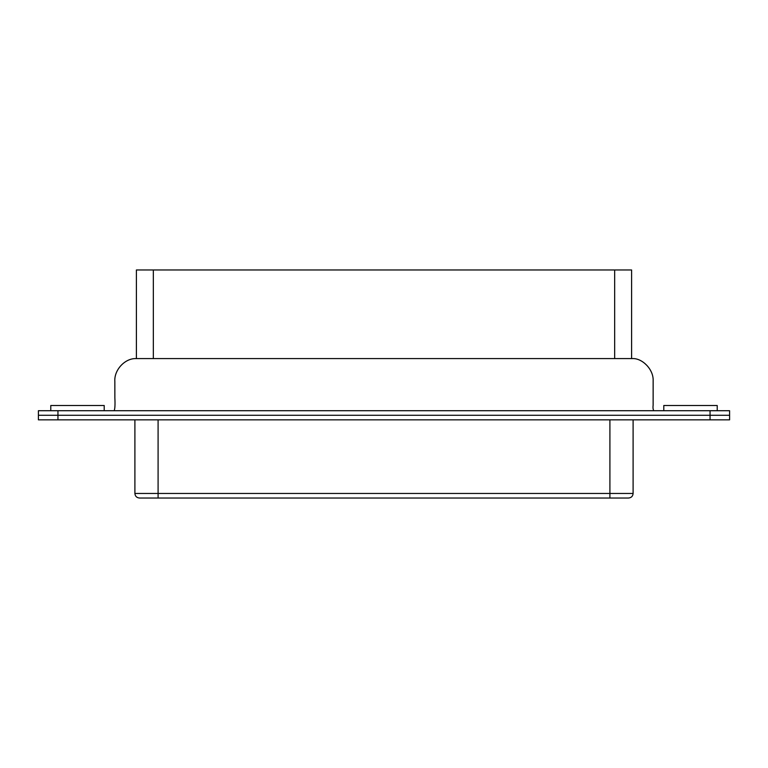 <?xml version="1.0" encoding="UTF-8"?>
<svg xmlns="http://www.w3.org/2000/svg" width="768" height="768" viewBox="0 0 768 768"><rect width="100%" height="100%" fill="white"/><g stroke="black" fill="none" stroke-linecap="round" stroke-linejoin="round"><path stroke-width="1.15" d="M609.907 419.837L609.907 493.469L134.899 493.469C135.149 496.214 136.666 497.731 139.459 498.029L628.541 498.029L158.093 498.029L158.093 419.837M631.603 358.589L631.603 269.971L136.397 269.971L136.397 358.589M38.4 419.837L38.4 415.277L38.4 419.837L729.6 419.837L729.6 415.277L38.4 415.277L38.4 410.717L729.6 410.717L729.6 415.277L710.054 415.277L710.054 410.717M57.946 419.837L57.946 415.277L38.4 415.277L38.4 410.717M114.173 410.717C114.979 408.768 115.2 404.496 114.864 397.882L114.845 381.648C113.923 369.955 124.934 358.358 135.686 358.589L632.323 358.589C642.048 357.955 653.722 369.274 653.146 380.87L653.136 405.206C652.81 407.702 653.04 409.536 653.827 410.717M717.216 410.717L717.216 405.504L663.792 405.504L663.792 410.717M50.784 410.717L50.784 405.504L104.208 405.504L104.208 410.717M57.946 410.717L57.946 415.277L710.054 415.277L710.054 419.837M139.459 498.029L158.093 498.029M614.659 269.971L614.659 358.589M153.341 269.971L153.341 358.589M609.907 498.029L609.907 493.469L633.101 493.469L633.101 419.837M134.899 493.469L134.899 419.837M633.101 493.469C632.851 496.214 631.334 497.731 628.541 498.029"/></g></svg>
